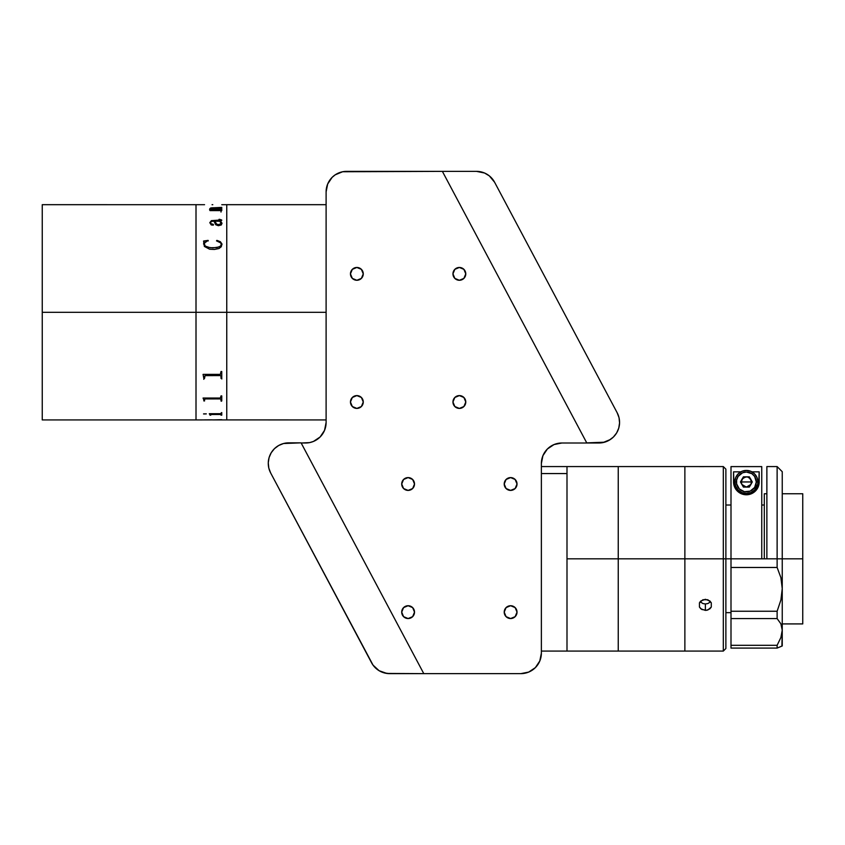 <?xml version="1.0" encoding="UTF-8"?>
<svg xmlns="http://www.w3.org/2000/svg" width="845" height="845" viewBox="0 0 845 845"><rect width="100%" height="100%" fill="white"/><g stroke="black" fill="none" stroke-linecap="round" stroke-linejoin="round"><path stroke-width="1.27" d="M226.756 312.312L326.107 312.312L226.756 312.312L226.756 419.933L226.756 204.68L226.756 312.312L226.756 301.76L226.756 312.312L196.008 312.312L196.008 204.68L196.008 312.312L196.008 204.68L196.008 312.312L42.25 312.312L226.756 312.312M221.76 204.712L226.756 204.68L226.756 301.76L226.756 204.68L326.107 204.68M42.25 419.933L42.25 204.68L42.25 419.933L196.008 419.933L196.008 312.312L196.008 419.933L196.008 312.312L196.008 419.933L212.021 419.891M221.232 223.091L220.534 224.39L217.714 224.654L215.686 223.439L214.788 221.284M221.01 209.402L221.76 209.243L221.76 210.627L210.046 210.627L209.549 209.687L211.894 209.687L209.835 208.747L210.796 207.923L221.76 207.395L221.76 208.493L210.585 208.514L212.951 209.687L220.355 209.729L212.951 209.729L210.585 208.557M42.25 204.68L204.564 204.691M212.792 204.691L212.042 204.691M221.981 223.143L221.305 224.971L218.337 225.71L215.697 224.707L214.028 221.242L211.715 221.337L210.563 222.341L210.827 223.703L213.172 224.295L213.225 225.171L211.208 224.928L209.792 222.657L211.451 220.608L220.851 220.365L219.51 219.309L221.707 220.038L220.513 221.242L221.981 223.143M221.981 244.004L221.253 246.772L219.003 248.514L214.429 249.455L209.634 249.222L204.363 246.444L203.571 241.036L208.092 240.381L204.596 243.011L204.374 244.744L205.303 246.117L210.173 247.743L216.838 247.606L220.397 246.254L221.21 244.828L220.862 242.99L216.521 240.857L216.848 240.381L220.365 241.712L221.981 244.004M221.01 212.053L221.01 211.303M203.772 399.696L203.075 398.175L203.772 399.696M221.01 400.921L221.76 400.921M220.365 398.903L205.398 398.935L204.564 399.537L205.398 398.893L220.365 398.903M203.814 400.921L204.564 400.921M220.175 398.037L203.075 398.037L220.365 398.037L221.01 395.893L221.76 395.893L221.76 400.963L221.01 400.963L221.01 399.516M221.253 377.81L221.823 378.972M203.751 379.31L204.363 378.137M212.792 419.902L326.107 419.933M203.592 413.987L206.307 413.902L203.592 413.987M220.196 414.187L211.493 414.187L210.046 415.18L209.296 413.691L220.365 413.691L221.76 412.561L221.76 415.18L220.196 414.187M204.564 399.537L204.564 400.963L203.814 400.266M203.814 378.38L203.075 374.377L220.365 374.367L221.01 371.504L221.76 371.504L221.76 378.38L221.01 378.38L220.978 376.088L220.175 375.592L205.018 375.645L204.564 378.38L203.814 378.38M213.531 224.791L211.092 224.02L210.563 222.383M220.957 219.943L211.451 220.651L209.792 222.7M221.76 220.334L219.013 219.351M222.003 223.502L220.798 221.232M218.707 224.749L221.263 223.344L218.707 224.749M221.221 223.619L219.774 221.242L214.778 221.242L216.848 224.326L219.679 224.622L221.221 223.619M219.668 398.893L220.302 399.062M217.714 398.956L218.337 398.872M221.263 401.227L221.105 400.678M221.01 415.18L221.76 415.138M214.303 419.88L221.76 419.69M212.792 419.88L214.672 419.88M204.564 419.859L212.042 419.849M203.571 413.849L206.307 413.849M210.796 414.494L221.01 414.494M210.046 415.138L210.796 415.138M209.296 413.691L210.046 414.863M203.075 374.536L203.814 377.419M221.01 378.349L221.76 378.349M204.564 376.416L205.398 375.571L220.365 375.571L221.01 376.384M203.814 378.349L204.564 378.349M204.078 241.691L203.571 244.057M208.303 240.888L203.571 241.068M221.232 244.004L221.063 245.377L219.362 246.941L212.845 247.923L207.585 247.236L205.303 246.148L204.332 243.951M222.003 244.427L220.365 241.744L217.334 240.508L216.521 240.888M211.482 209.623L209.549 209.75M221.01 207.521L212.095 207.828L209.792 208.652M221.76 207.447L221.01 207.447M221.76 209.296L221.01 209.296M465.775 273.864A6.411 6.411 0 0 1 459.363 280.276A6.411 6.411 0 0 1 452.952 273.864A6.411 6.411 0 0 1 459.363 267.464A6.411 6.411 0 0 1 465.775 273.864L463.894 269.344L459.363 267.464L454.832 269.344L452.952 273.864L454.832 278.396L459.363 280.276L463.894 278.396L465.775 273.864M363.265 273.864A6.411 6.411 0 0 1 356.854 280.276A6.411 6.411 0 0 1 350.453 273.864A6.411 6.411 0 0 1 356.854 267.464A6.411 6.411 0 0 1 363.265 273.864L361.385 269.344L356.854 267.464L352.333 269.344L350.453 273.864L352.333 278.396L356.854 280.276L361.385 278.396L363.265 273.864M363.265 401.998A6.411 6.411 0 0 1 356.854 408.41A6.411 6.411 0 0 1 350.453 401.998A6.411 6.411 0 0 1 356.854 395.597A6.411 6.411 0 0 1 363.265 401.998L361.385 397.467L356.854 395.597L352.333 397.467L350.453 401.998L352.333 406.529L356.854 408.41L361.385 406.529L363.265 401.998M465.775 401.998A6.411 6.411 0 0 1 459.363 408.41A6.411 6.411 0 0 1 452.952 401.998A6.411 6.411 0 0 1 459.363 395.597A6.411 6.411 0 0 1 465.775 401.998L463.894 397.467L459.363 395.597L454.832 397.467L452.952 401.998L454.832 406.529L459.363 408.41L463.894 406.529L465.775 401.998M517.024 484.005A6.411 6.411 0 0 1 510.612 490.406A6.411 6.411 0 0 1 504.211 484.005A6.411 6.411 0 0 1 510.612 477.594A6.411 6.411 0 0 1 517.024 484.005L515.144 479.474L510.612 477.594L506.081 479.474L504.211 484.005L506.081 488.537L510.612 490.406L515.144 488.537L517.024 484.005M517.024 612.129A6.411 6.411 0 0 1 510.612 618.54A6.411 6.411 0 0 1 504.211 612.129A6.411 6.411 0 0 1 510.612 605.728A6.411 6.411 0 0 1 517.024 612.129L515.144 607.597L510.612 605.728L506.081 607.597L504.211 612.129L506.081 616.66L510.612 618.54L515.144 616.66L517.024 612.129M414.515 612.129A6.411 6.411 0 0 1 408.114 618.54A6.411 6.411 0 0 1 401.702 612.129A6.411 6.411 0 0 1 408.114 605.728A6.411 6.411 0 0 1 414.515 612.129L412.645 607.597L408.114 605.728L403.583 607.597L401.702 612.129L403.583 616.66L408.114 618.54L412.645 616.66L414.515 612.129M414.515 484.005A6.411 6.411 0 0 1 408.114 490.406A6.411 6.411 0 0 1 401.702 484.005A6.411 6.411 0 0 1 408.114 477.594A6.411 6.411 0 0 1 414.515 484.005L412.645 479.474L408.114 477.594L403.583 479.474L401.702 484.005L403.583 488.537L408.114 490.406L412.645 488.537L414.515 484.005M305.605 443.002L301.158 443.002L309.608 442.611L313.453 441.439L320.107 436.992L324.543 430.348L326.107 422.5A20.502 20.502 0 0 1 305.605 443.002L309.608 442.611M326.107 191.868L326.107 422.5L326.107 191.868A20.502 20.502 0 0 1 346.608 171.366L442.379 171.366L342.605 171.757L335.222 174.82L332.117 177.365L327.67 184.02L326.107 191.868M476.506 171.366L484.597 173.035L476.506 171.366L442.379 171.366L476.506 171.366A20.502 20.502 0 0 1 494.6 182.245L617.167 412.761A20.502 20.502 0 0 1 599.063 442.886L586.747 442.886L442.379 171.366L586.81 443.002L561.862 443.002L586.81 443.002L442.379 171.366L346.608 171.366M535.36 667.635L539.807 660.98L541.37 653.132L541.37 463.504A20.502 20.502 0 0 1 561.862 443.002L554.024 444.565L547.37 449.001L542.923 455.656L541.37 463.504L541.37 653.132A20.502 20.502 0 0 1 520.869 673.634L423.789 673.634L520.869 673.634L528.706 672.071L535.36 667.635L532.255 670.18M520.869 673.634L389.672 673.634A20.502 20.502 0 0 1 371.568 662.755L270.664 472.968A20.502 20.502 0 0 1 288.758 442.843L301.084 442.843L423.789 673.634L301.158 443.002M610.238 439.569A20.502 20.502 0 0 1 598.883 443.002L586.81 443.002M610.28 439.548L602.886 442.611L598.883 443.002M586.747 442.886L604.291 442.21L609.16 440.224L613.375 437.066L616.639 432.936L618.751 428.119L619.565 422.922L619.026 417.683L617.167 412.761L494.6 182.245L489.329 175.876L484.597 173.035M347.506 617.505L355.449 632.44M287.353 504.37L295.296 519.305M301.084 442.843L283.54 443.519L278.67 445.505L274.456 448.663L278.67 445.505M423.789 673.634L386.904 673.444L379.109 670.708L373.036 665.11L270.664 472.968L268.805 468.045L268.266 462.806L269.08 457.61L271.192 452.783L274.456 448.663M268.266 462.806L268.805 468.045M384.19 672.884L389.672 673.634M725.876 469.144L723.309 466.577L684.872 466.577L684.872 558.83L723.309 558.83L723.309 466.577L723.309 558.83L725.876 558.83L725.876 469.144L725.876 558.83L723.309 558.83L723.309 651.083L723.309 558.83L684.872 558.83L684.872 651.083L684.872 466.577L684.872 558.83L684.872 466.577L618.244 466.577L618.244 558.83L618.244 466.577L566.995 466.577L566.995 558.83L618.244 558.83L566.995 558.83L566.995 651.083L566.995 466.577L541.37 466.577M711.775 466.577L699.09 466.588M702.913 603.562L705.374 603.964L705.374 610.396L700.843 608.822L699.449 607.069L699.449 602.823L700.843 600.975L705.374 599.295L709.895 600.975L711.289 602.812L711.289 607.059L707.867 609.974L705.374 610.396L705.374 603.964L702.924 603.562L700.146 601.714M700.79 602.369L700.251 601.587M705.374 603.964L707.825 603.562L710.37 601.967M725.876 648.516L725.876 558.83L730.999 558.83L725.876 558.83L725.876 648.516L723.309 651.083L618.244 651.083L618.244 558.83L684.872 558.83L618.244 558.83L618.244 651.083L541.37 651.083M706.631 610.291L701.815 609.498L699.449 607.069L699.449 602.823L702.924 599.739L707.825 599.739L711.289 602.812L711.289 607.059L709.906 608.822L706.631 610.291M782.248 558.83L802.75 558.83L802.75 493.744L802.75 558.83L782.248 558.83L782.248 471.7L782.248 558.83L777.125 558.83L777.125 466.577L777.125 558.83L766.869 558.83L782.248 558.83L782.248 588.627L780.896 600.003L777.125 611.252L730.999 611.252L730.999 567.47L777.125 567.47L777.125 558.83L777.125 567.47L780.875 577.579L782.248 588.627L782.248 558.83M766.869 493.744L764.313 493.744L764.313 558.83M802.75 623.916L802.75 558.83L802.75 623.916L782.248 623.916M780.875 623.8L777.125 618.593L730.999 618.593L730.999 648.094L777.125 648.094L777.125 645.316L730.999 645.316L730.999 611.252L730.999 618.593L777.125 618.593L777.125 611.252L730.999 611.252L730.999 466.609L761.746 466.609L730.999 466.609L730.999 558.83L766.869 558.83L766.869 466.577L766.869 558.83L730.999 558.83L730.999 567.47L777.125 567.47L780.875 577.579L782.248 588.627L780.896 600.003L777.125 611.252L777.125 618.593L780.875 623.8L782.248 630.201L780.896 637.479L777.125 645.316L777.125 648.094L782.248 645.96L782.248 588.627L782.248 630.201L780.896 637.479L782.248 630.201L781.9 646.098M761.746 558.83L761.746 466.609L761.746 558.83M741.519 483.963L741.519 479.939M742.005 479.03L745.353 476.802M747.402 476.802L750.74 479.03M751.226 479.939L751.226 483.963M750.74 484.872L747.402 487.1M777.125 645.316L780.896 637.479L777.125 645.316L730.999 645.316L730.999 648.094L777.125 648.094L780.875 646.52M759.19 471.848L759.19 481.956L759.19 471.848L751.934 471.848L759.19 471.848L758.62 485.727L756.592 489.688L752.525 493.184L746.431 494.769L743.178 494.357L737.96 491.61L734.949 487.755A12.812 12.812 0 0 0 759.19 481.956L758.62 485.727L756.592 489.688C754.015 492.952 750.624 494.642 746.431 494.769C742.216 494.674 738.805 492.994 736.196 489.73L734.136 485.769L733.555 481.956A12.812 12.812 0 0 0 734.949 487.745M734.949 487.755L733.555 481.956L733.555 471.848L740.811 471.848L733.555 471.848L733.967 485.146M759.19 481.956L758.789 485.114M758.335 486.551L758.102 487.111M757.289 488.663L756.866 489.308M755.916 490.501L755.176 491.262M754.215 492.086L753.011 492.91M752.05 493.438L750.244 494.167M749.357 494.409L743.452 494.431M742.597 494.198L740.748 493.459M739.776 492.941L738.562 492.107M737.59 491.283L736.84 490.512M735.889 489.318L735.467 488.674M734.654 487.132L734.411 486.551M734.844 481.956A11.534 11.534 0 0 1 746.378 470.422A11.534 11.534 0 0 1 757.902 481.956A11.534 11.534 0 0 0 746.378 470.422A11.534 11.534 0 0 0 734.844 481.956L736.439 481.956A9.929 9.929 0 0 1 746.378 472.017A9.929 9.929 0 0 1 756.307 481.956L757.902 481.956L757.68 484.206L754.532 490.111L750.782 492.603L746.378 493.48L741.963 492.603L738.224 490.111L735.72 486.361L734.844 481.956L735.72 477.541L738.224 473.802L741.963 471.299L746.378 470.422L750.782 471.299L754.532 473.802L757.025 477.541L757.902 481.956L756.307 481.956L754.627 487.47L750.17 491.125L744.434 491.695L739.354 488.97L736.629 483.889L736.629 480.013L738.118 476.432L742.575 472.777L746.378 472.017L751.892 473.696L754.627 476.432L756.307 481.956A9.929 9.929 0 0 1 746.378 491.885A9.929 9.929 0 0 1 736.439 481.956L734.844 481.956A11.534 11.534 0 0 0 746.378 493.48A11.534 11.534 0 0 0 757.902 481.956A11.534 11.534 0 0 1 746.378 493.48A11.534 11.534 0 0 1 734.844 481.956M746.378 481.956L751.501 481.956L750.814 484.512L746.378 487.079L741.931 484.512L741.245 481.956L746.378 481.956L741.245 481.956L743.41 476.823L741.931 479.39C746.41 475.46 749.589 476.316 751.501 481.956L746.378 481.956M741.931 484.512L743.41 487.079L741.931 484.512L743.811 486.393L746.378 487.079L743.41 487.079L749.335 487.079L752.293 481.956L749.335 487.079L746.378 487.079M743.41 487.079L749.335 487.079L752.293 481.956L749.335 476.823L743.41 476.823L740.452 481.956L743.41 487.079M541.37 473.57L566.995 473.57L541.37 473.57M214.176 419.891L212.01 419.891M730.999 612.646L725.876 612.646M782.248 493.744L802.75 493.744M764.313 505.014L761.746 505.014M730.999 505.014L725.876 505.014M766.869 466.577L777.125 466.577L782.248 471.7"/></g></svg>

